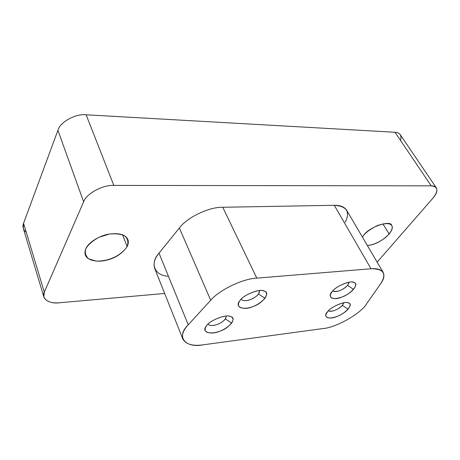 <?xml version="1.0" encoding="UTF-8"?>
<svg xmlns="http://www.w3.org/2000/svg" width="460" height="460" viewBox="0 0 460 460"><rect width="100%" height="100%" fill="white"/><g stroke="black" fill="none" stroke-linecap="round" stroke-linejoin="round"><path stroke-width="0.69" d="M207.966 324.197C210.076 325.927 213.354 325.927 217.804 324.197C223.106 321.983 225.929 319.286 226.274 316.095L225.411 318.918C221.444 324.116 211.002 327.434 207.966 324.197M231.65 323.156L225.411 318.918L231.65 323.156C233.806 319.504 233.335 317.273 230.242 316.457C225.751 313.898 208.587 320.988 206.235 326.203L205.522 327.399C203.958 331.85 207.034 333.603 214.751 332.666C221.381 331.338 227.016 328.17 231.65 323.156M328.319 310.897C330.13 311.575 332.442 311.334 335.248 310.172C339.905 308.194 342.757 305.733 343.792 302.789L342.441 305.388C337.358 310.034 332.649 311.868 328.319 310.897M348.053 309.189L342.441 305.388L348.053 309.189C350.802 305.515 350.779 303.376 347.984 302.772C344.293 300.972 330.522 307.245 327.635 311.638L325.95 314.312C323.995 321.408 340.975 317.342 348.053 309.189M241.132 299.27C243.139 301.104 246.336 301.168 250.734 299.466C256.53 296.982 259.48 294.015 259.566 290.57L258.606 293.992C254.322 299.425 244.047 302.697 241.132 299.27M264.966 298.31L258.606 293.992L264.966 298.31C267.49 294.135 267.001 291.651 263.488 290.846C258.572 288.506 242.374 295.659 239.809 300.851L238.838 302.484C237.337 307.113 240.373 308.953 247.957 308.016C254.443 306.734 260.113 303.497 264.966 298.31M332.741 290.961C334.57 291.887 337.025 291.72 340.101 290.455C345.328 288.202 348.318 285.459 349.065 282.227L347.633 285.395C342.125 290.478 337.163 292.336 332.741 290.961M353.493 289.363L347.633 285.395L353.493 289.363C356.488 285.246 356.391 282.865 353.194 282.227C349.025 280.45 335.214 286.942 332.258 291.508L330.487 294.371C328.291 302.157 346.018 298.155 353.493 289.363M380.748 283.613L366.476 303.962C361.06 313.478 335.811 327.733 323.11 328.543L203.297 344.804C192.987 346.317 186.185 344.425 182.89 339.141C181.625 334.748 183.408 329.975 188.238 324.812L210.732 300.271C219.259 289.984 242.914 278.628 256.795 278.133L371.007 268.761C377.068 268.249 381.122 269.474 383.174 272.441C384.663 275.557 383.853 279.277 380.748 283.613C386.912 273.608 383.663 268.657 371.007 268.761L334.282 205.309L371.007 268.761L256.795 278.133L222.778 207.27L256.795 278.133C242.914 278.628 219.259 289.984 210.732 300.271L179.365 228.005L210.732 300.271L188.238 324.812L159.011 253.132L188.238 324.812C175.473 336.967 185.552 348.416 203.297 344.804L323.11 328.543C335.811 327.733 361.06 313.478 366.476 303.962L380.748 283.613M383.174 272.441L346.65 210.22C344.362 206.827 340.239 205.189 334.282 205.309L222.778 207.27C209.265 206.81 187.007 217.43 179.365 228.005L159.011 253.132C154.623 258.416 153.18 263.517 154.681 268.433L182.89 339.141M127.121 246.635L122.607 234.853L127.121 246.635C128.426 244.013 128.679 241.672 127.88 239.625C125.764 234.594 119.41 232.76 108.824 234.123C97.796 236.037 87.791 243.57 85.905 248.613C84.887 250.671 84.692 252.764 85.313 254.886C86.865 260.412 97.462 262.551 106.271 260.233C115.138 258.29 122.084 253.759 127.121 246.635M389.137 234.048L382.91 223.859L389.137 234.048C392.121 230.259 392.995 227.435 391.753 225.578C391.178 219.65 369.121 226.843 363.705 235.267L362.399 237.049L363.705 235.267C366.7 231.702 371.392 228.419 377.781 225.429C386.268 222.789 391.046 223.094 392.104 226.349C392.639 229.172 390.632 232.754 386.072 237.084C379.534 242.178 373.296 244.984 367.362 245.508C374.739 244.939 382.001 241.12 389.137 234.048M26.335 232.472C23.167 229.827 22.247 226.763 23.569 223.284L57.908 130.306C59.961 122.095 75.653 113.447 86.135 114.787L395.008 132.267C400.022 132.698 401.867 135.43 400.539 140.461M436.356 187.887C437.673 190.612 436.626 193.924 433.216 197.817C438.69 190.687 438.012 186.702 431.198 185.851L113.821 185.409C102.902 184.673 86.1 193.821 83.634 201.814C86.1 193.821 102.902 184.673 113.821 185.409L86.135 114.787L113.821 185.409L431.198 185.851L395.008 132.267L431.198 185.851C433.573 185.828 435.292 186.507 436.356 187.887L400.263 134.711C399.107 133.187 397.359 132.371 395.008 132.267L86.135 114.787C75.653 113.447 59.961 122.095 57.908 130.306L83.634 201.814L44.315 292.169L83.634 201.814L57.908 130.306L23.569 223.284L44.315 292.169L23.569 223.284L23.299 228.35L43.855 296.964L44.315 292.169C40.756 298.54 49.231 304.186 59.409 302.772C51.232 303.433 46.046 301.495 43.855 296.964M164.663 293.457L59.409 302.772L164.663 293.457M433.216 197.817L377.137 262.148L433.216 197.817M168.417 276.201C154.227 275.724 149.684 263.241 159.011 253.132L179.365 228.005C187.007 217.43 209.265 206.81 222.778 207.27L334.282 205.309C346.805 206.109 350.445 211.772 345.207 222.295M85.905 248.613C88.055 244.795 92.356 241.04 98.808 237.343L109.537 234.002C116.368 233.473 121.463 234.14 124.827 236.003C127.817 238.539 128.582 242.081 127.121 246.629C120.526 256.099 108.663 261.257 96.324 261.108L88.596 258.83C85.445 255.771 84.548 252.362 85.905 248.613M332.258 291.508C335.731 286.051 352.13 279.582 354.47 282.722C359.398 284.113 350.399 294.354 342.183 296.924C333.782 300.984 326.393 297.206 332.258 291.508M239.809 300.851C242.673 294.992 260.969 287.902 264.552 291.22C270.836 292.658 262.436 303.652 253.144 306.475C243.995 310.897 234.111 306.992 239.809 300.851M327.635 311.638C330.912 306.59 346.61 300.334 348.91 303.123C353.671 304.273 345.138 313.8 337.249 316.33C329.205 320.223 322.058 316.952 327.635 311.638M206.235 326.203C208.713 320.706 226.797 313.645 230.69 316.612C237.199 317.768 229.477 328.164 220.225 331.039C211.238 335.38 200.893 332.039 206.235 326.203"/></g></svg>
